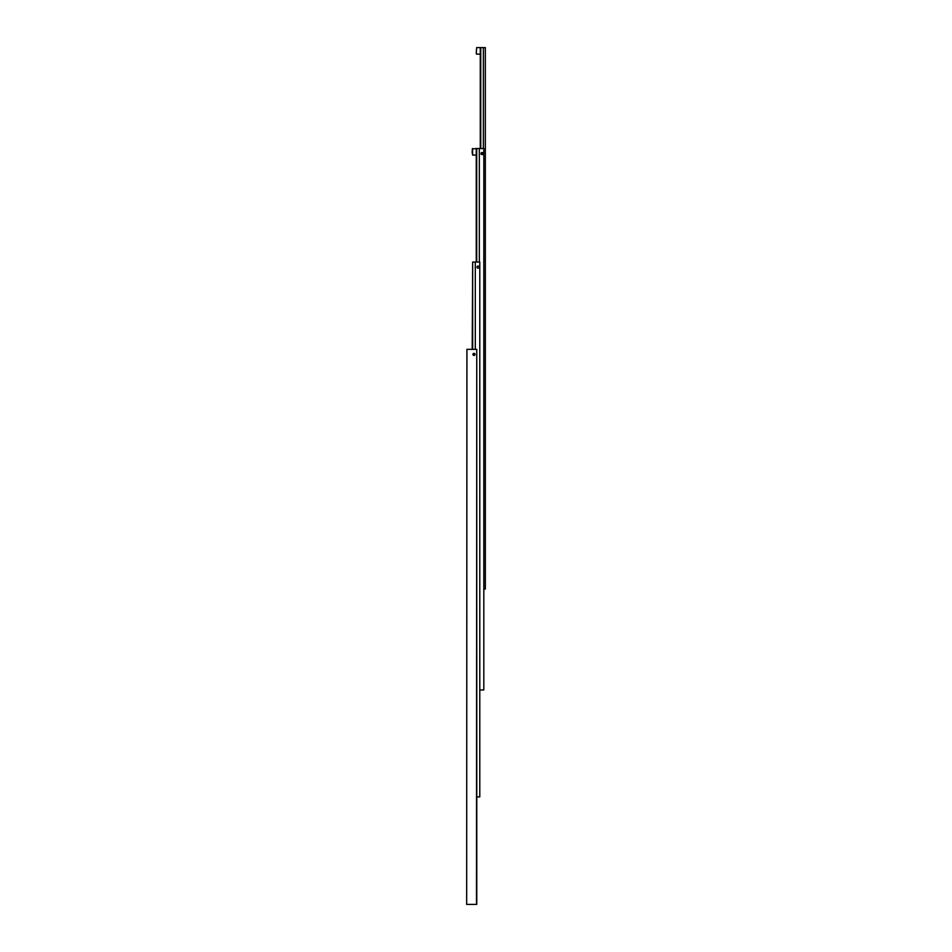 <?xml version="1.0" encoding="UTF-8"?>
<svg xmlns="http://www.w3.org/2000/svg" width="952" height="952" viewBox="0 0 952 952"><rect width="100%" height="100%" fill="white"/><g stroke="black" fill="none" stroke-linecap="round" stroke-linejoin="round"><path stroke-width="1.43" d="M472.942 354.394A1.047 1.047 0 0 1 473.977 353.347A1.047 1.047 0 0 1 475.024 354.394A1.047 1.047 0 0 1 473.977 355.429A1.047 1.047 0 0 1 472.942 354.394M473.096 354.394A0.881 0.881 0 0 1 473.977 353.513A0.881 0.881 0 0 1 474.87 354.394A0.881 0.881 0 0 1 473.977 355.274A0.881 0.881 0 0 1 473.096 354.394M474.346 353.763L473.251 354.394L473.62 355.025L474.715 354.394L474.346 353.763M466.67 904.4L466.92 349.348L466.67 904.4M466.92 904.4L476.762 904.4L476.762 349.348L476.5 904.4M476.5 349.348L466.92 349.348M476.976 267.095A1.047 1.047 0 0 1 478.023 266.06A1.047 1.047 0 0 1 479.058 267.095A1.047 1.047 0 0 1 478.023 268.143A1.047 1.047 0 0 1 476.976 267.095M472.668 349.348L472.668 262.05L475.298 262.05L475.298 349.348M472.668 262.05L472.216 349.348M476.762 796.919L479.784 796.919L479.784 262.05L475.298 262.05M472.216 153.308L472.216 150.285M476.702 262.05L476.702 148.524L472.216 148.917M472.62 148.524L472.62 155.081L476.25 155.081M481.01 153.57A1.047 1.047 0 0 1 482.057 152.522A1.047 1.047 0 0 1 483.092 153.57A1.047 1.047 0 0 1 482.057 154.605A1.047 1.047 0 0 1 481.01 153.57M482.938 153.57A0.881 0.881 0 0 1 482.057 154.45A0.881 0.881 0 0 1 481.177 153.57A0.881 0.881 0 0 1 482.057 152.677A0.881 0.881 0 0 1 482.938 153.57M476.702 148.524L479.332 148.524L479.332 262.05M479.784 689.95L483.818 689.95L483.818 148.524L479.332 148.524M476.25 262.05L476.25 148.524M481.688 154.2L482.783 153.57L482.414 152.939L481.688 152.939L481.688 154.2M476.25 53.752L476.654 47.6L476.25 53.752M483.818 589.026L485.33 589.026L485.33 47.6L480.284 47.6L480.284 148.524M483.366 47.6L483.366 148.524M480.748 148.524L480.748 47.6M480.284 54.157L476.654 54.157M480.284 47.6L476.654 47.6"/></g></svg>
